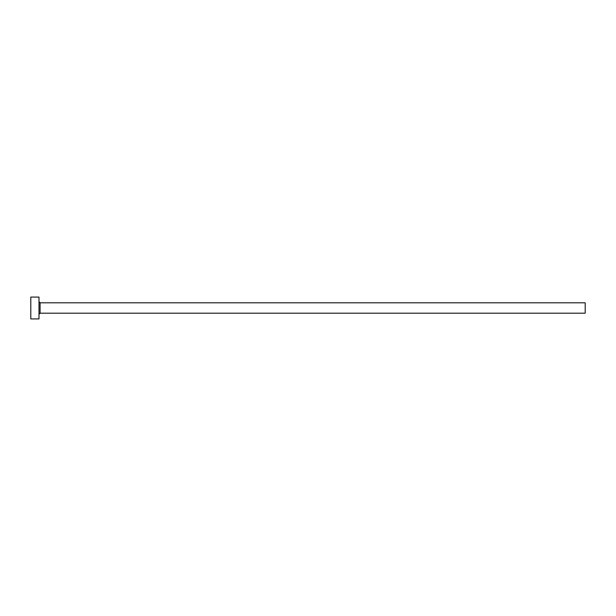 <?xml version="1.0" encoding="UTF-8"?>
<svg xmlns="http://www.w3.org/2000/svg" width="616" height="616" viewBox="0 0 616 616"><rect width="100%" height="100%" fill="white"/><g stroke="black" fill="none" stroke-linecap="round" stroke-linejoin="round"><path stroke-width="0.92" d="M40.086 313.19L40.086 302.81L585.2 302.81L585.2 313.19L40.086 313.19L38.993 314.283M38.993 308L38.993 318.926L30.8 318.926L30.8 297.074L38.993 297.074L38.993 308M40.086 302.81L38.993 301.717"/></g></svg>
